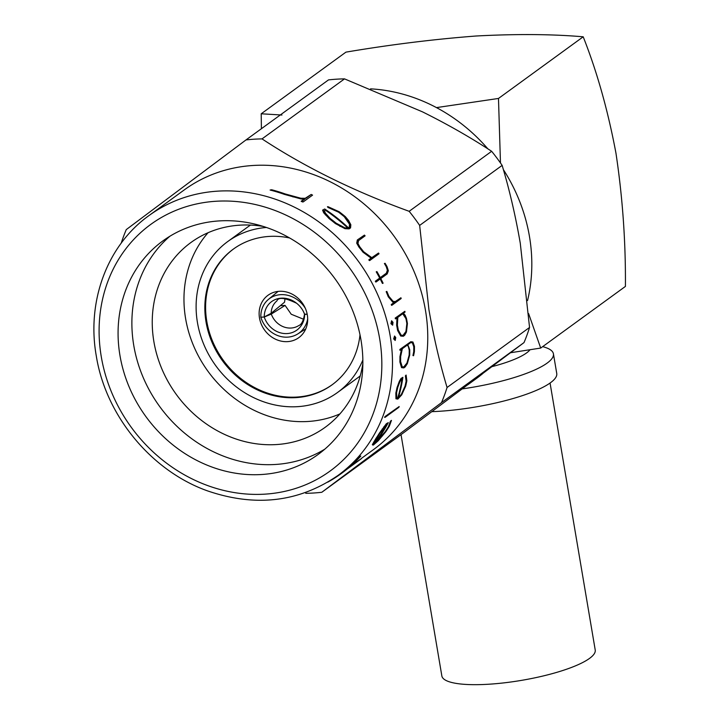 <?xml version="1.0" encoding="UTF-8"?>
<svg xmlns="http://www.w3.org/2000/svg" width="720" height="720" viewBox="0 0 720 720"><rect width="100%" height="100%" fill="white"/><g stroke="black" fill="none" stroke-linecap="round" stroke-linejoin="round"><path stroke-width="1.08" d="M550.062 383.04L595.224 650.016A77.769 17.631 170.4 0 1 589.527 658.404A77.769 17.631 170.4 0 1 505.134 682.731A77.769 17.631 170.4 0 1 441.855 675.963L401.031 434.619M250.524 225.081A93.33 82.71 -126 0 0 247.455 227.196L227.727 241.56A93.33 82.71 -126 0 0 197.442 322.524A93.33 82.71 -126 0 0 337.545 392.481A93.33 82.71 -126 0 0 362.844 360.018M266.4 227.475A93.33 82.71 -126 0 0 227.727 241.56M289.566 237.96A83.916 74.367 -126 0 0 233.262 249.165A83.916 74.367 -126 0 0 206.037 321.975A83.916 74.367 -126 0 0 332.01 384.867A83.916 74.367 -126 0 0 360 334.755M233.649 248.895A83.916 74.367 -126 0 0 206.802 321.417A83.916 74.367 -126 0 0 332.388 384.588M259.488 318.006A26.199 23.22 -126 0 0 298.818 337.644A26.199 23.22 -126 0 0 307.314 314.919A26.199 23.22 -126 0 0 267.993 295.281A26.199 23.22 -126 0 0 259.488 318.006M208.062 232.722A114.201 101.205 -126 0 0 185.598 318.519A114.201 101.205 -126 0 0 339.903 413.91M263.259 226.44A114.201 101.205 -126 0 0 190.926 242.514A114.201 101.205 -126 0 0 153.873 341.595A114.201 101.205 -126 0 0 325.314 427.203A114.201 101.205 -126 0 0 362.862 363.33M169.902 236.223A132.012 116.991 -126 0 0 133.767 345.456A132.012 116.991 -126 0 0 324.837 449.145M119.961 355.491A132.012 116.991 -126 0 0 318.141 454.446A132.012 116.991 -126 0 0 360.972 339.912A132.012 116.991 -126 0 0 162.801 240.966A132.012 116.991 -126 0 0 119.961 355.491M403.011 335.385L405.936 331.47L406.854 323.532A160.668 142.38 -126 0 0 405.945 318.654L402.633 313.578M395.568 318.042A161.073 142.74 54 0 1 395.766 318.825L397.395 317.637L397.008 325.197A161.073 142.74 54 0 1 397.989 330.453L401.058 335.997L403.29 336.276L404.64 335.295L406.44 332.082L407.421 323.586A161.073 142.74 -126 0 0 406.44 318.33L405.153 315.207L403.416 313.254L405.045 312.066A161.073 142.74 -126 0 0 404.856 311.292L395.199 318.069L404.856 311.292M405 315.864L406.323 318.636A161.073 142.74 54 0 1 407.232 323.514L406.314 331.452L404.586 334.485L403.308 335.421L401.175 335.187L398.286 330.021A161.073 142.74 -126 0 0 397.377 325.143L397.836 317.322L403.002 313.56L404.631 315.891M527.544 300.573A163.737 145.098 -126 0 0 529.47 236.502A163.737 145.098 -126 0 0 503.37 169.605M487.872 148.86A163.737 145.098 -126 0 0 370.557 88.848M361.17 458.577L373.338 449.721A160.668 142.38 -126 0 0 425.466 310.329A160.668 142.38 -126 0 0 184.275 189.9L149.004 215.559A160.668 142.38 54 0 1 390.195 335.997A160.668 142.38 54 0 1 338.067 475.38L340.956 473.283A160.668 142.38 -126 0 0 359.928 456.309L360.81 456.057L359.928 456.309M419.652 225.405L428.931 309.663C433.647 336.942 439.686 362.88 447.066 387.486L529.551 327.456L520.272 243.198C515.484 215.604 509.436 189.666 502.137 165.384L419.652 225.405A184.203 163.242 -126 0 0 409.158 211.311L491.643 151.29C470.349 137.331 447.3 124.182 422.505 111.861L344.52 78.876L262.026 138.897C305.019 167.166 354.06 191.304 409.158 211.311M262.026 138.897A184.203 163.242 -126 0 0 245.988 139.932L328.482 79.911A184.203 163.242 -126 0 1 344.52 78.876M121.221 243.153A184.203 163.242 -126 0 1 126.27 229.599L245.988 139.932M357.795 239.949L357.174 243.135L359.424 247.104A161.073 142.74 54 0 1 363.483 252.189L371.538 258.12L369.243 259.794A161.073 142.74 54 0 1 369.747 260.523L369.324 260.55A160.668 142.38 -126 0 0 368.82 259.821L371.115 258.147L363.042 252.216A160.668 142.38 -126 0 0 358.974 247.131L356.715 243.171L357.327 239.976L364.437 235.107L357.327 239.976M371.772 257.67L378.531 253.035L371.979 257.796L363.654 251.748A161.073 142.74 -126 0 0 359.919 247.068L357.984 243.576L358.515 240.642L365.103 235.845A161.073 142.74 -126 0 0 364.437 235.107M380.268 277.623L386.352 273.195L387.369 270.243L386.28 266.733A160.668 142.38 -126 0 0 384.408 263.52L385.092 263.286L384.408 263.52M384.813 263.493A161.073 142.74 54 0 1 386.676 266.706L387.765 270.216L386.748 273.168L380.376 277.812A161.073 142.74 -126 0 0 376.929 271.593L376.632 271.8A161.073 142.74 54 0 1 380.079 278.028L375.714 281.205A161.073 142.74 54 0 1 376.11 281.961L380.484 278.784A161.073 142.74 54 0 1 382.797 283.392L382.41 283.41A160.668 142.38 -126 0 0 380.178 279M376.11 281.961L375.714 281.988A160.668 142.38 -126 0 0 375.318 281.232L379.683 278.055A160.668 142.38 -126 0 0 376.227 271.827L376.929 271.593M386.559 291.627A161.073 142.74 54 0 1 388.638 296.739L393.228 302.166L394.686 302.301L391.635 304.524A161.073 142.74 54 0 1 391.887 305.271L391.509 305.289A160.668 142.38 -126 0 0 391.257 304.542L394.308 302.328L392.85 302.184L388.251 296.766A160.668 142.38 -126 0 0 386.172 291.654L386.847 291.411L386.172 291.654M395.325 301.581L400.923 297.765L395.631 301.608L393.147 301.383L388.854 296.316A161.073 142.74 -126 0 0 386.847 291.411M391.275 323.604L392.643 325.188L390.906 323.622L391.608 320.76L390.906 323.622M323.208 210.078L324.234 212.688L329.706 218.601A161.073 142.74 54 0 1 335.907 223.524L345.447 228.645L348.723 228.87L344.943 228.681L335.376 223.56A160.668 142.38 -126 0 0 329.148 218.637L323.64 212.724L322.596 210.114L324.702 208.989L322.596 210.114M348.417 227.781L349.245 227.178L349.497 224.253L344.313 216.729A160.668 142.38 -126 0 0 338.535 212.157L328.05 207.477L327.456 206.757L328.059 206.721L328.653 207.432L328.05 207.477M271.341 189.972A161.073 142.74 54 0 1 285.309 194.31L302.04 198.954L304.965 198.99L301.914 201.213A161.073 142.74 54 0 1 303.273 201.888L302.535 201.942A160.668 142.38 -126 0 0 301.158 201.267L304.209 199.044L301.266 198.999L284.364 194.373A160.668 142.38 -126 0 0 270.108 190.044L271.638 189.756L270.108 190.044M305.235 198.297L311.193 194.454L305.91 198.306L300.906 198.243L285.102 193.923A161.073 142.74 -126 0 0 271.638 189.756M403.29 336.276L400.689 336.024L397.611 330.471A160.668 142.38 -126 0 0 396.63 325.215L397.017 317.664M395.766 318.825L395.388 318.852A160.668 142.38 -126 0 0 395.199 318.069M431.865 411.66A85.959 19.494 -9.6 0 0 439.794 411.255A85.959 19.494 -9.6 0 0 556.749 373.491L553.428 353.835A85.959 19.494 -9.6 0 0 544.923 347.301L542.709 346.599M462.312 388.89A85.959 19.494 -9.6 0 0 553.428 353.835M492.012 366.633A65.493 14.85 -9.6 0 0 530.019 349.749M528.615 313.614L540.702 348.066L625.419 286.416C625.734 241.506 622.575 197.073 615.951 153.135C607.941 110.448 597.024 71.667 583.2 36.801C552.231 34.128 516.573 33.858 476.208 36C434.223 39.195 390.789 44.568 345.933 52.137L261.207 113.787L261.405 128.718M583.2 36.801L498.483 98.451L500.472 162.963M498.483 98.451L436.482 107.604M281.952 115.029L261.207 113.787M510.516 352.737L540.702 348.066M467.865 384.732L476.343 378.558A163.737 145.098 -126 0 0 482.832 373.509M394.038 338.868L395.199 340.47L393.66 338.895L394.578 336.015L393.66 338.895M400.248 349.416A161.073 142.74 54 0 1 400.284 350.199L399.906 350.217A160.668 142.38 -126 0 0 399.87 349.434L410.814 341.721L399.87 349.434M400.284 350.199L401.904 349.02L400.311 356.643A161.073 142.74 54 0 1 400.257 361.971L401.94 367.605L403.821 367.911L405.171 366.93L407.322 363.69L409.689 355.113A161.073 142.74 -126 0 0 409.743 349.776L407.808 344.718L410.742 342.585L412.776 342.801L414.153 346.761A161.073 142.74 54 0 1 414.099 351.711L413.577 355.725L412.938 355.545L413.721 351.738A160.668 142.38 -126 0 0 413.766 346.788L412.398 342.819L410.364 342.612M403.821 367.911L401.553 367.632L399.879 361.998A160.668 142.38 -126 0 0 399.933 356.67L401.526 349.038M385.389 416.574A161.073 142.74 54 0 1 385.074 417.357L384.633 417.384A160.668 142.38 -126 0 0 384.957 416.601L399.195 406.53L384.957 416.601M386.793 423.72L379.872 433.116A161.073 142.74 54 0 1 376.299 438.678L372.888 444.636L373.401 445.032L372.852 445.068L372.339 444.672L375.786 438.705A160.668 142.38 -126 0 0 379.386 433.152L386.325 423.756L388.287 422.631L386.325 423.756M374.832 443.286L385.074 431.847A160.668 142.38 -126 0 0 388.413 426.69L390.438 421.2L391.473 420.381L390.438 421.2M351.288 465.498L361.467 458.55L347.787 468.504A161.073 142.74 -126 0 0 360.81 456.057M401.391 378.414L397.422 387.612A161.073 142.74 54 0 1 396.243 393.021L396.36 398.754L397.836 399.087L395.946 398.781L395.838 393.048A160.668 142.38 -126 0 0 397.017 387.639L399.357 381.222L401.004 378.441L402.894 377.325L401.004 378.441M398.367 397.791L401.373 394.29L405.027 386.19A160.668 142.38 -126 0 0 406.125 381.177L405.396 375.867L406.107 375.066L405.396 375.867M305.757 493.317A184.203 163.242 -126 0 0 321.804 492.273L404.289 432.252L524.007 342.594L441.513 402.615L321.804 492.273M441.513 402.615A184.203 163.242 -126 0 0 447.066 387.486M502.137 165.384A184.203 163.242 -126 0 0 491.643 151.29M524.007 342.594A184.203 163.242 -126 0 0 529.551 327.456M360.513 456.273A161.073 142.74 54 0 1 341.199 473.607A161.073 142.74 54 0 1 327.708 482.184M341.352 473.499A161.073 142.74 -126 0 0 341.505 473.391A161.073 142.74 -126 0 0 346.752 469.359L360.423 459.405A161.073 142.74 -126 0 0 361.467 458.55M384.444 426.555L383.967 426.582M382.707 428.931L382.23 428.967M379.872 433.116L379.386 433.152M376.299 438.678L375.786 438.705M374.319 441.936L373.788 441.972M372.888 444.636L372.339 444.672M373.401 445.032L378.27 440.721L385.731 431.811A161.073 142.74 -126 0 0 389.304 426.249L391.473 420.381M390.915 421.164L389.799 423.747M390.285 423.72L388.413 426.69M388.899 426.654A161.073 142.74 54 0 1 385.587 431.82L385.074 431.847M385.587 431.82L382.032 435.726M382.563 435.699L378.117 440.163M378.666 440.127L374.886 443.277M375.39 443.25L374.256 444.069A161.073 142.74 -126 0 0 388.287 422.631M373.797 443.871A160.668 142.38 -126 0 0 386.883 424.152M387.63 423.612A161.073 142.74 54 0 1 374.148 444.087L373.635 443.781L376.767 438.237A161.073 142.74 -126 0 0 380.079 433.071L387.63 423.612M385.074 417.357L398.871 407.313A161.073 142.74 -126 0 0 399.195 406.53M397.836 399.087L401.751 394.83L405.675 386.154A161.073 142.74 -126 0 0 406.854 380.754L406.107 375.066M405.792 375.84L406.125 378.324M406.521 378.297L406.125 381.177M406.53 381.15A161.073 142.74 54 0 1 405.441 386.163L405.027 386.19M405.441 386.163L403.569 389.97M403.983 389.943L401.373 394.29M401.787 394.263L398.97 397.359M399.393 397.332L398.259 398.151A161.073 142.74 -126 0 0 402.894 377.325M397.692 398.097A160.668 142.38 -126 0 0 402.102 378.603M402.543 378.279A161.073 142.74 54 0 1 398.079 398.169L396.765 397.926L396.621 392.58A161.073 142.74 -126 0 0 397.71 387.567L399.888 381.69L402.543 378.279M413.577 355.725L414.405 351.675A161.073 142.74 -126 0 0 414.459 346.347L412.929 342.009L410.814 341.721M408.897 347.283L409.59 350.082A161.073 142.74 54 0 1 409.545 355.032L407.322 363.051L404.001 367.038L402.192 366.786L400.59 361.539A161.073 142.74 -126 0 0 400.644 356.598L402.354 348.687L407.529 344.925L408.897 347.283L407.151 344.952M403.704 366.993L406.935 363.078L409.158 355.059A160.668 142.38 -126 0 0 409.212 350.109L408.519 347.31M392.643 325.188L393.012 322.344L391.608 320.76M392.598 322.641L392.409 324.126L391.689 323.298L391.869 321.822L392.598 322.641L391.5 321.849M392.031 324.153L392.22 322.668M395.199 340.47L395.766 337.608L394.578 336.015M395.433 337.86L395.136 339.354L394.524 338.517L394.812 337.032L395.433 337.86L394.434 337.059M394.758 339.372L395.055 337.878M391.887 305.271L401.175 298.512A161.073 142.74 -126 0 0 400.923 297.765M382.797 283.392L383.094 283.176A161.073 142.74 -126 0 0 380.772 278.568L387.189 273.906L388.35 270.729L387.063 266.688A161.073 142.74 -126 0 0 385.092 263.286M357.174 243.135L356.715 243.171M359.424 247.104L358.974 247.131M369.747 260.523L379.026 253.764A161.073 142.74 -126 0 0 378.531 253.035M324.234 212.688L323.64 212.724M325.917 214.848L325.341 214.884M329.706 218.601L329.148 218.637M335.907 223.524L335.376 223.56M340.461 226.368L339.948 226.404M345.447 228.645L344.943 228.681M349.218 228.834L350.568 227.853L350.829 224.73L348.57 220.464L345.348 216.657A161.073 142.74 -126 0 0 339.147 211.734L328.059 206.721M328.653 207.432L333.81 209.61M334.395 209.574L338.535 212.157M339.093 212.121A161.073 142.74 54 0 1 344.844 216.693L344.313 216.729M344.844 216.693L347.787 220.185L347.265 220.221M347.787 220.185L350.001 224.226L349.497 224.253M350.001 224.226L349.74 227.142L349.245 227.178M349.74 227.142L348.606 227.97A161.073 142.74 -126 0 0 324.702 208.989M347.688 227.979A160.668 142.38 -126 0 0 325.233 210.096M325.557 209.862A161.073 142.74 54 0 1 348.246 227.997L344.979 227.88L336.024 223.11A161.073 142.74 -126 0 0 330.273 218.538L325.359 213.111L324.423 210.69L325.557 209.862M285.309 194.31L284.364 194.373M293.778 196.875L292.932 196.929M302.04 198.954L301.266 198.999M304.965 198.99L304.209 199.044M301.914 201.213L301.158 201.267M303.273 201.888L312.561 195.129A161.073 142.74 -126 0 0 311.193 194.454M285.03 298.539L284.553 302.184L271.161 313.29L264.249 316.98L260.838 317.205A26.199 22.995 50.3 0 1 268.452 299.394A26.199 22.995 50.3 0 1 305.37 308.376M280.296 305.721L285.093 305.406L291.231 314.244L303.579 319.248M337.545 392.481L357.282 378.126A93.33 82.71 -126 0 0 360.234 375.858M307.197 314.244L304.668 314.406A22.509 20.115 57.8 0 1 287.208 333.567A22.509 20.115 57.8 0 1 264.249 317.025L260.838 317.241A26.199 23.409 -122.2 0 0 297.801 333.918A26.199 23.409 -122.2 0 0 307.692 318.816M285.093 305.406L271.296 314.091L264.249 317.025M307.188 314.208L304.578 314.145M304.659 314.37A22.509 19.764 -129.7 0 0 303.318 311.337A22.509 19.764 -129.7 0 0 296.622 303.264A22.509 19.764 -129.7 0 0 275.148 299.592A22.509 19.764 -129.7 0 0 264.249 316.98M379.656 338.706A152.478 135.126 -126 0 0 215.703 201.276A152.478 135.126 -126 0 0 101.277 356.706A152.478 135.126 -126 0 0 265.23 494.127A152.478 135.126 -126 0 0 379.656 338.706M304.551 313.911C303.552 320.679 301.599 324.576 298.692 325.62A19.647 17.559 57.8 0 1 271.296 314.091M296.622 303.264C285.048 297.711 278.46 296.928 276.876 300.924A19.647 17.244 -129.7 0 0 271.161 313.29M149.004 215.559C107.487 245.106 86.481 300.888 96.273 355.833C105.705 415.611 151.326 470.97 207.594 490.905C255.69 507.33 299.178 502.155 338.067 475.38M305.757 328.914L297.801 333.918M278.109 291.393L268.452 299.394M303.318 311.337L304.614 314.253"/></g></svg>
